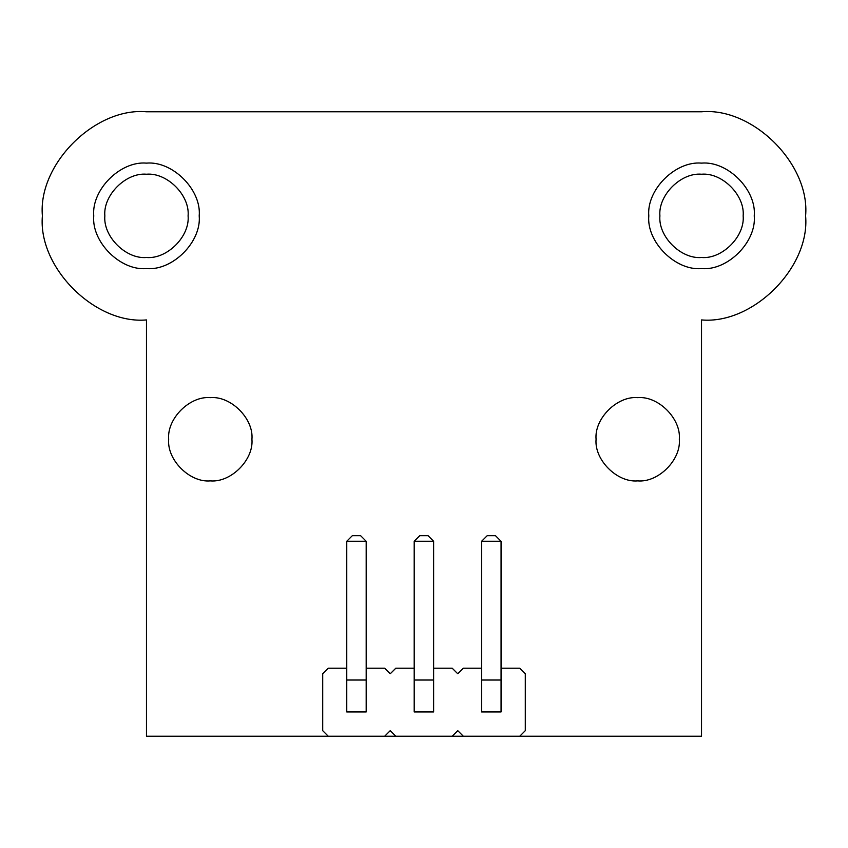 <?xml version="1.0" encoding="UTF-8"?>
<svg xmlns="http://www.w3.org/2000/svg" width="848" height="848" viewBox="0 0 848 848"><rect width="100%" height="100%" fill="white"/><g stroke="black" fill="none" stroke-linecap="round" stroke-linejoin="round"><path stroke-width="1.27" d="M346.758 668.224L328.25 668.224L322.706 673.778L322.706 730.669L328.25 736.223L384.685 736.223L390.239 730.669L395.783 736.223L452.217 736.223L457.761 730.669L463.315 736.223L519.75 736.223L525.294 730.669L525.294 673.778L519.75 668.224L501.062 668.224M414.195 668.224L395.783 668.224L390.239 673.778L384.685 668.224L366.177 668.224M481.632 668.224L463.315 668.224L457.761 673.778L452.217 668.224L433.625 668.224M168.678 439.264C166.812 459.86 189.708 482.756 210.304 480.89C230.9 482.756 253.796 459.86 251.93 439.264C253.796 418.668 230.9 395.772 210.304 397.638C189.708 395.772 166.812 418.668 168.678 439.264C166.812 459.86 189.708 482.756 210.304 480.89C230.9 482.756 253.796 459.86 251.93 439.264C253.796 418.668 230.9 395.772 210.304 397.638C189.708 395.772 166.812 418.668 168.678 439.264M596.07 439.264C594.204 459.86 617.1 482.756 637.696 480.89C658.292 482.756 681.188 459.86 679.322 439.264C681.188 418.668 658.292 395.772 637.696 397.638C617.1 395.772 594.204 418.668 596.07 439.264C594.204 459.86 617.1 482.756 637.696 480.89C658.292 482.756 681.188 459.86 679.322 439.264C681.188 418.668 658.292 395.772 637.696 397.638C617.1 395.772 594.204 418.668 596.07 439.264M93.746 215.858C91.383 241.945 120.384 270.947 146.471 268.583C172.557 270.947 201.559 241.945 199.206 215.858C201.559 189.761 172.557 160.77 146.471 163.123C120.384 160.77 91.383 189.761 93.746 215.858C91.383 241.945 120.384 270.947 146.471 268.583C172.557 270.947 201.559 241.945 199.206 215.858C201.559 189.761 172.557 160.77 146.471 163.123C120.384 160.77 91.383 189.761 93.746 215.858M648.794 215.858C646.441 241.945 675.443 270.947 701.529 268.583C727.616 270.947 756.617 241.945 754.254 215.858C756.617 189.761 727.616 160.77 701.529 163.123C675.443 160.77 646.441 189.761 648.794 215.858C646.441 241.945 675.443 270.947 701.529 268.583C727.616 270.947 756.617 241.945 754.254 215.858C756.617 189.761 727.616 160.77 701.529 163.123C675.443 160.77 646.441 189.761 648.794 215.858M519.75 736.223L701.529 736.223L701.529 319.929C753.013 324.583 810.253 267.343 805.6 215.858C810.253 164.364 753.013 107.134 701.529 111.777L146.471 111.777C94.987 107.134 37.747 164.364 42.4 215.858C37.747 267.343 94.987 324.583 146.471 319.929L146.471 736.223L328.25 736.223M146.471 111.777C94.987 107.134 37.747 164.364 42.4 215.858C37.747 267.343 94.987 324.583 146.471 319.929M384.685 736.223L395.783 736.223M452.217 736.223L463.315 736.223M346.758 541.257L346.758 711.938L366.177 711.938L366.177 541.257L346.758 541.257L352.302 535.703L360.633 535.703L366.177 541.257M414.195 541.257L414.195 711.938L433.625 711.938L433.625 541.257L414.195 541.257L419.749 535.703L428.07 535.703L433.625 541.257M481.632 541.257L481.632 711.938L501.062 711.938L501.062 541.257L481.632 541.257L487.187 535.703L495.508 535.703L501.062 541.257M188.097 215.858C189.963 236.454 167.067 259.34 146.471 257.485C125.875 259.34 102.979 236.454 104.845 215.858C102.979 195.263 125.875 172.367 146.471 174.222C167.067 172.367 189.963 195.263 188.097 215.858C189.963 236.454 167.067 259.34 146.471 257.485C125.875 259.34 102.979 236.454 104.845 215.858C102.979 195.263 125.875 172.367 146.471 174.222C167.067 172.367 189.963 195.263 188.097 215.858M743.155 215.858C745.021 236.454 722.125 259.34 701.529 257.485C680.933 259.34 658.037 236.454 659.903 215.858C658.037 195.263 680.933 172.367 701.529 174.222C722.125 172.367 745.021 195.263 743.155 215.858C745.021 236.454 722.125 259.34 701.529 257.485C680.933 259.34 658.037 236.454 659.903 215.858C658.037 195.263 680.933 172.367 701.529 174.222C722.125 172.367 745.021 195.263 743.155 215.858M346.758 680.022L366.177 680.022M414.195 680.022L433.625 680.022M481.632 680.022L501.062 680.022"/></g></svg>
